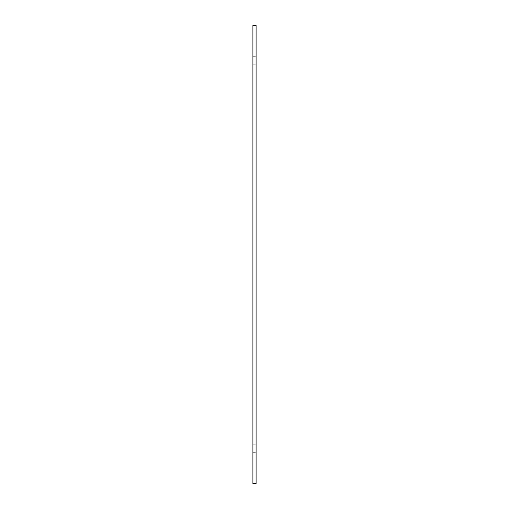 <?xml version="1.0" encoding="UTF-8"?>
<svg xmlns="http://www.w3.org/2000/svg" width="509" height="509" viewBox="0 0 509 509"><rect width="100%" height="100%" fill="white"/><g stroke="black" fill="none" stroke-linecap="round" stroke-linejoin="round"><path stroke-width="0.38" stroke-dasharray="2.54 1.91" d="M256.091 448.556L256.091 444.802L256.091 448.556M252.909 448.556L252.909 452.31L252.909 448.556M256.091 60.444L256.091 56.69L256.091 60.444M252.909 60.444L252.909 64.198L252.909 60.444M252.909 483.55L252.909 25.45L256.091 25.45L256.091 483.55L252.909 483.55M252.909 452.31L256.091 452.31L252.909 452.31M252.909 444.802L256.091 444.802L252.909 444.802M252.909 64.198L256.091 64.198L252.909 64.198M252.909 56.69L256.091 56.69L252.909 56.69"/><path stroke-width="0.76" d="M252.909 483.55L256.091 483.55L256.091 25.45L252.909 25.45L252.909 483.55"/></g></svg>
